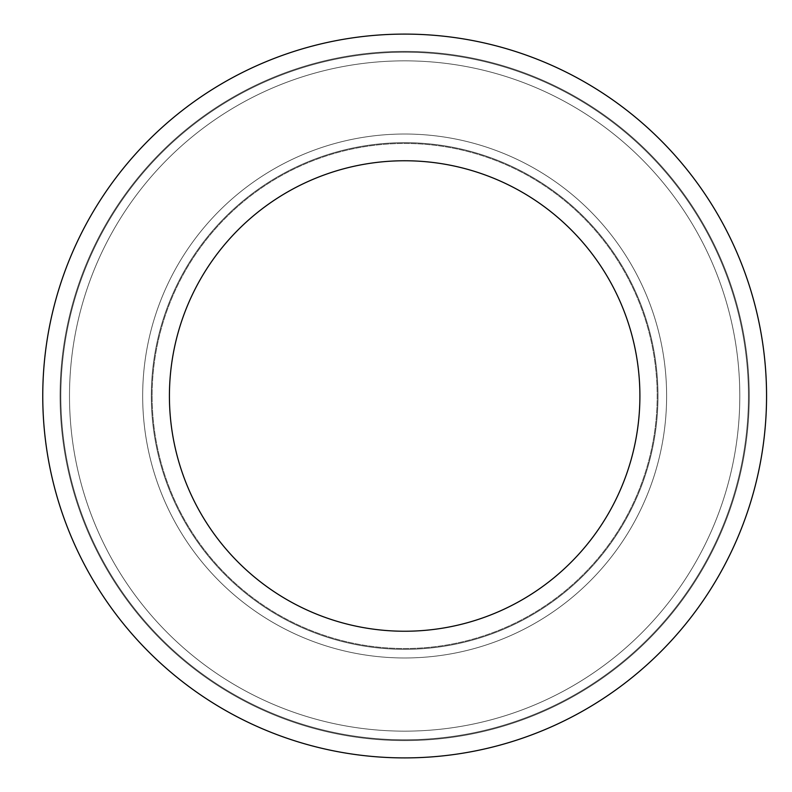 <?xml version="1.0" encoding="UTF-8"?>
<svg xmlns="http://www.w3.org/2000/svg" width="792" height="792" viewBox="0 0 792 792"><rect width="100%" height="100%" fill="white"/><g stroke="black" fill="none" stroke-linecap="round" stroke-linejoin="round"><path stroke-width="0.59" stroke-dasharray="3.96 2.97" d="M169.419 396A235.234 235.234 0 0 0 522.274 599.722A235.234 235.234 0 0 0 522.274 192.278A235.234 235.234 0 0 0 169.419 396A235.234 235.234 0 0 0 522.274 599.722A235.234 235.234 0 0 0 522.274 192.278A235.234 235.234 0 0 0 169.419 396A235.234 235.234 0 0 0 522.274 599.722A235.234 235.234 0 0 0 522.274 192.278A235.234 235.234 0 0 0 169.419 396A235.234 235.234 0 0 0 522.274 599.722A235.234 235.234 0 0 0 522.274 192.278A235.234 235.234 0 0 0 169.419 396A235.234 235.234 0 0 0 522.274 599.722A235.234 235.234 0 0 0 522.274 192.278A235.234 235.234 0 0 0 169.419 396A235.234 235.234 0 0 0 522.274 599.722A235.234 235.234 0 0 0 522.274 192.278A235.234 235.234 0 0 0 169.419 396A235.234 235.234 0 0 0 522.274 599.722A235.234 235.234 0 0 0 522.274 192.278A235.234 235.234 0 0 0 169.419 396A235.234 235.234 0 0 0 522.274 599.722A235.234 235.234 0 0 0 522.274 192.278A235.234 235.234 0 0 0 169.419 396A235.234 235.234 0 0 0 522.274 599.722A235.234 235.234 0 0 0 522.274 192.278A235.234 235.234 0 0 0 169.419 396A235.234 235.234 0 0 0 522.274 599.722A235.234 235.234 0 0 0 522.274 192.278A235.234 235.234 0 0 0 169.419 396A235.234 235.234 0 0 0 522.274 599.722A235.234 235.234 0 0 0 522.274 192.278A235.234 235.234 0 0 0 169.419 396A235.234 235.234 0 0 0 522.274 599.722A235.234 235.234 0 0 0 522.274 192.278A235.234 235.234 0 0 0 169.419 396A235.234 235.234 0 0 0 522.274 599.722A235.234 235.234 0 0 0 522.274 192.278A235.234 235.234 0 0 0 169.419 396A235.234 235.234 0 0 0 522.274 599.722A235.234 235.234 0 0 0 522.274 192.278A235.234 235.234 0 0 0 169.419 396A235.234 235.234 0 0 0 522.274 599.722A235.234 235.234 0 0 0 522.274 192.278A235.234 235.234 0 0 0 169.419 396A235.234 235.234 0 0 0 522.274 599.722A235.234 235.234 0 0 0 522.274 192.278A235.234 235.234 0 0 0 169.419 396M151.321 396A253.331 253.331 0 0 0 531.313 615.394A253.331 253.331 0 0 0 531.313 176.606A253.331 253.331 0 0 0 151.321 396A253.331 253.331 0 0 0 531.313 615.394A253.331 253.331 0 0 0 531.313 176.606A253.331 253.331 0 0 0 151.321 396A253.331 253.331 0 0 0 531.313 615.394A253.331 253.331 0 0 0 531.313 176.606A253.331 253.331 0 0 0 151.321 396A253.331 253.331 0 0 0 531.313 615.394A253.331 253.331 0 0 0 531.313 176.606A253.331 253.331 0 0 0 151.321 396A253.331 253.331 0 0 0 531.313 615.394A253.331 253.331 0 0 0 531.313 176.606A253.331 253.331 0 0 0 151.321 396A253.331 253.331 0 0 0 531.313 615.394A253.331 253.331 0 0 0 531.313 176.606A253.331 253.331 0 0 0 151.321 396A253.331 253.331 0 0 0 531.313 615.394A253.331 253.331 0 0 0 531.313 176.606A253.331 253.331 0 0 0 151.321 396A253.331 253.331 0 0 0 531.313 615.394A253.331 253.331 0 0 0 531.313 176.606A253.331 253.331 0 0 0 151.321 396A253.331 253.331 0 0 0 531.313 615.394A253.331 253.331 0 0 0 531.313 176.606A253.331 253.331 0 0 0 151.321 396A253.331 253.331 0 0 0 531.313 615.394A253.331 253.331 0 0 0 531.313 176.606A253.331 253.331 0 0 0 151.321 396A253.331 253.331 0 0 0 531.313 615.394A253.331 253.331 0 0 0 531.313 176.606A253.331 253.331 0 0 0 151.321 396A253.331 253.331 0 0 0 531.313 615.394A253.331 253.331 0 0 0 531.313 176.606A253.331 253.331 0 0 0 151.321 396A253.331 253.331 0 0 0 531.313 615.394A253.331 253.331 0 0 0 531.313 176.606A253.331 253.331 0 0 0 151.321 396A253.331 253.331 0 0 0 531.313 615.394A253.331 253.331 0 0 0 531.313 176.606A253.331 253.331 0 0 0 151.321 396A253.331 253.331 0 0 0 531.313 615.394A253.331 253.331 0 0 0 531.313 176.606A253.331 253.331 0 0 0 151.321 396A253.331 253.331 0 0 0 531.313 615.394A253.331 253.331 0 0 0 531.313 176.606A253.331 253.331 0 0 0 151.321 396A253.331 253.331 0 0 0 531.313 615.394A253.331 253.331 0 0 0 531.313 176.606A253.331 253.331 0 0 0 151.321 396M60.845 396A343.807 343.807 0 0 0 576.556 693.742A343.807 343.807 0 0 0 576.556 98.257A343.807 343.807 0 0 0 60.845 396A343.807 343.807 0 0 0 576.556 693.742A343.807 343.807 0 0 0 576.556 98.257A343.807 343.807 0 0 0 60.845 396A343.807 343.807 0 0 0 576.556 693.742A343.807 343.807 0 0 0 576.556 98.257A343.807 343.807 0 0 0 60.845 396A343.807 343.807 0 0 0 576.556 693.742A343.807 343.807 0 0 0 576.556 98.257A343.807 343.807 0 0 0 60.845 396A343.807 343.807 0 0 0 576.556 693.742A343.807 343.807 0 0 0 576.556 98.257A343.807 343.807 0 0 0 60.845 396A343.807 343.807 0 0 0 576.556 693.742A343.807 343.807 0 0 0 576.556 98.257A343.807 343.807 0 0 0 60.845 396A343.807 343.807 0 0 0 576.556 693.742A343.807 343.807 0 0 0 576.556 98.257A343.807 343.807 0 0 0 60.845 396A343.807 343.807 0 0 0 576.556 693.742A343.807 343.807 0 0 0 576.556 98.257A343.807 343.807 0 0 0 60.845 396A343.807 343.807 0 0 0 576.556 693.742A343.807 343.807 0 0 0 576.556 98.257A343.807 343.807 0 0 0 60.845 396A343.807 343.807 0 0 0 576.556 693.742A343.807 343.807 0 0 0 576.556 98.257A343.807 343.807 0 0 0 60.845 396A343.807 343.807 0 0 0 576.556 693.742A343.807 343.807 0 0 0 576.556 98.257A343.807 343.807 0 0 0 60.845 396A343.807 343.807 0 0 0 576.556 693.742A343.807 343.807 0 0 0 576.556 98.257A343.807 343.807 0 0 0 60.845 396A343.807 343.807 0 0 0 576.556 693.742A343.807 343.807 0 0 0 576.556 98.257A343.807 343.807 0 0 0 60.845 396A343.807 343.807 0 0 0 576.556 693.742A343.807 343.807 0 0 0 576.556 98.257A343.807 343.807 0 0 0 60.845 396A343.807 343.807 0 0 0 576.556 693.742A343.807 343.807 0 0 0 576.556 98.257A343.807 343.807 0 0 0 60.845 396M42.758 396A361.894 361.894 0 0 0 585.605 709.414A361.894 361.894 0 0 0 585.605 82.586A361.894 361.894 0 0 0 42.758 396A361.894 361.894 0 0 0 585.605 709.414A361.894 361.894 0 0 0 585.605 82.586A361.894 361.894 0 0 0 42.758 396A361.894 361.894 0 0 0 585.605 709.414A361.894 361.894 0 0 0 585.605 82.586A361.894 361.894 0 0 0 42.758 396A361.894 361.894 0 0 0 585.605 709.414A361.894 361.894 0 0 0 585.605 82.586A361.894 361.894 0 0 0 42.758 396A361.894 361.894 0 0 0 585.605 709.414A361.894 361.894 0 0 0 585.605 82.586A361.894 361.894 0 0 0 42.758 396A361.894 361.894 0 0 0 585.605 709.414A361.894 361.894 0 0 0 585.605 82.586A361.894 361.894 0 0 0 42.758 396A361.894 361.894 0 0 0 585.605 709.414A361.894 361.894 0 0 0 585.605 82.586A361.894 361.894 0 0 0 42.758 396A361.894 361.894 0 0 0 585.605 709.414A361.894 361.894 0 0 0 585.605 82.586A361.894 361.894 0 0 0 42.758 396A361.894 361.894 0 0 0 585.605 709.414A361.894 361.894 0 0 0 585.605 82.586A361.894 361.894 0 0 0 42.758 396A361.894 361.894 0 0 0 585.605 709.414A361.894 361.894 0 0 0 585.605 82.586A361.894 361.894 0 0 0 42.758 396A361.894 361.894 0 0 0 585.605 709.414A361.894 361.894 0 0 0 585.605 82.586A361.894 361.894 0 0 0 42.758 396A361.894 361.894 0 0 0 585.605 709.414A361.894 361.894 0 0 0 585.605 82.586A361.894 361.894 0 0 0 42.758 396A361.894 361.894 0 0 0 585.605 709.414A361.894 361.894 0 0 0 585.605 82.586A361.894 361.894 0 0 0 42.758 396A361.894 361.894 0 0 0 585.605 709.414A361.894 361.894 0 0 0 585.605 82.586A361.894 361.894 0 0 0 42.758 396A361.894 361.894 0 0 0 585.605 709.414A361.894 361.894 0 0 0 585.605 82.586A361.894 361.894 0 0 0 42.758 396A361.894 361.894 0 0 0 585.605 709.414A361.894 361.894 0 0 0 585.605 82.586A361.894 361.894 0 0 0 42.758 396A361.894 361.894 0 0 0 585.605 709.414A361.894 361.894 0 0 0 585.605 82.586A361.894 361.894 0 0 0 42.758 396M152.114 396A252.539 252.539 0 0 0 530.927 614.701A252.539 252.539 0 0 0 530.927 177.299A252.539 252.539 0 0 0 152.114 396A252.539 252.539 0 0 0 530.927 614.701A252.539 252.539 0 0 0 530.927 177.299A252.539 252.539 0 0 0 152.114 396A252.539 252.539 0 0 0 530.927 614.701A252.539 252.539 0 0 0 530.927 177.299A252.539 252.539 0 0 0 152.114 396A252.539 252.539 0 0 0 530.927 614.701A252.539 252.539 0 0 0 530.927 177.299A252.539 252.539 0 0 0 152.114 396A252.539 252.539 0 0 0 530.927 614.701A252.539 252.539 0 0 0 530.927 177.299A252.539 252.539 0 0 0 152.114 396A252.539 252.539 0 0 0 530.927 614.701A252.539 252.539 0 0 0 530.927 177.299A252.539 252.539 0 0 0 152.114 396A252.539 252.539 0 0 0 530.927 614.701A252.539 252.539 0 0 0 530.927 177.299A252.539 252.539 0 0 0 152.114 396A252.539 252.539 0 0 0 530.927 614.701A252.539 252.539 0 0 0 530.927 177.299A252.539 252.539 0 0 0 152.114 396A252.539 252.539 0 0 0 530.927 614.701A252.539 252.539 0 0 0 530.927 177.299A252.539 252.539 0 0 0 152.114 396A252.539 252.539 0 0 0 530.927 614.701A252.539 252.539 0 0 0 530.927 177.299A252.539 252.539 0 0 0 152.114 396M69.498 396A335.155 335.155 0 0 0 572.23 686.248A335.155 335.155 0 0 0 572.23 105.752A335.155 335.155 0 0 0 69.498 396A335.155 335.155 0 0 0 572.23 686.248A335.155 335.155 0 0 0 572.23 105.752A335.155 335.155 0 0 0 69.498 396A335.155 335.155 0 0 0 572.23 686.248A335.155 335.155 0 0 0 572.23 105.752A335.155 335.155 0 0 0 69.498 396A335.155 335.155 0 0 0 572.23 686.248A335.155 335.155 0 0 0 572.23 105.752A335.155 335.155 0 0 0 69.498 396A335.155 335.155 0 0 0 572.23 686.248A335.155 335.155 0 0 0 572.23 105.752A335.155 335.155 0 0 0 69.498 396A335.155 335.155 0 0 0 572.23 686.248A335.155 335.155 0 0 0 572.23 105.752A335.155 335.155 0 0 0 69.498 396A335.155 335.155 0 0 0 572.23 686.248A335.155 335.155 0 0 0 572.23 105.752A335.155 335.155 0 0 0 69.498 396A335.155 335.155 0 0 0 572.23 686.248A335.155 335.155 0 0 0 572.23 105.752A335.155 335.155 0 0 0 69.498 396A335.155 335.155 0 0 0 572.23 686.248A335.155 335.155 0 0 0 572.23 105.752A335.155 335.155 0 0 0 69.498 396A335.155 335.155 0 0 0 572.23 686.248A335.155 335.155 0 0 0 572.23 105.752A335.155 335.155 0 0 0 69.498 396M60.063 396A344.589 344.589 0 0 0 576.952 694.426A344.589 344.589 0 0 0 576.952 97.574A344.589 344.589 0 0 0 60.063 396A344.589 344.589 0 0 0 576.952 694.426A344.589 344.589 0 0 0 576.952 97.574A344.589 344.589 0 0 0 60.063 396A344.589 344.589 0 0 0 576.952 694.426A344.589 344.589 0 0 0 576.952 97.574A344.589 344.589 0 0 0 60.063 396A344.589 344.589 0 0 0 576.952 694.426A344.589 344.589 0 0 0 576.952 97.574A344.589 344.589 0 0 0 60.063 396A344.589 344.589 0 0 0 576.952 694.426A344.589 344.589 0 0 0 576.952 97.574A344.589 344.589 0 0 0 60.063 396A344.589 344.589 0 0 0 576.952 694.426A344.589 344.589 0 0 0 576.952 97.574A344.589 344.589 0 0 0 60.063 396A344.589 344.589 0 0 0 576.952 694.426A344.589 344.589 0 0 0 576.952 97.574A344.589 344.589 0 0 0 60.063 396A344.589 344.589 0 0 0 576.952 694.426A344.589 344.589 0 0 0 576.952 97.574A344.589 344.589 0 0 0 60.063 396A344.589 344.589 0 0 0 576.952 694.426A344.589 344.589 0 0 0 576.952 97.574A344.589 344.589 0 0 0 60.063 396A344.589 344.589 0 0 0 576.952 694.426A344.589 344.589 0 0 0 576.952 97.574A344.589 344.589 0 0 0 60.063 396A344.589 344.589 0 0 0 576.952 694.426A344.589 344.589 0 0 0 576.952 97.574A344.589 344.589 0 0 0 60.063 396M142.669 396A261.984 261.984 0 0 0 535.639 622.878A261.984 261.984 0 0 0 535.639 169.122A261.984 261.984 0 0 0 142.669 396A261.984 261.984 0 0 0 535.639 622.878A261.984 261.984 0 0 0 535.639 169.122A261.984 261.984 0 0 0 142.669 396A261.984 261.984 0 0 0 535.639 622.878A261.984 261.984 0 0 0 535.639 169.122A261.984 261.984 0 0 0 142.669 396A261.984 261.984 0 0 0 535.639 622.878A261.984 261.984 0 0 0 535.639 169.122A261.984 261.984 0 0 0 142.669 396A261.984 261.984 0 0 0 535.639 622.878A261.984 261.984 0 0 0 535.639 169.122A261.984 261.984 0 0 0 142.669 396A261.984 261.984 0 0 0 535.639 622.878A261.984 261.984 0 0 0 535.639 169.122A261.984 261.984 0 0 0 142.669 396A261.984 261.984 0 0 0 535.639 622.878A261.984 261.984 0 0 0 535.639 169.122A261.984 261.984 0 0 0 142.669 396A261.984 261.984 0 0 0 535.639 622.878A261.984 261.984 0 0 0 535.639 169.122A261.984 261.984 0 0 0 142.669 396A261.984 261.984 0 0 0 535.639 622.878A261.984 261.984 0 0 0 535.639 169.122A261.984 261.984 0 0 0 142.669 396A261.984 261.984 0 0 0 535.639 622.878A261.984 261.984 0 0 0 535.639 169.122A261.984 261.984 0 0 0 142.669 396A261.984 261.984 0 0 0 535.639 622.878A261.984 261.984 0 0 0 535.639 169.122A261.984 261.984 0 0 0 142.669 396"/><path stroke-width="1.19" d="M169.419 396A235.234 235.234 0 0 0 522.274 599.722A235.234 235.234 0 0 0 522.274 192.278A235.234 235.234 0 0 0 169.419 396M42.758 396A361.894 361.894 0 0 0 585.605 709.414A361.894 361.894 0 0 0 585.605 82.586A361.894 361.894 0 0 0 42.758 396"/></g></svg>
